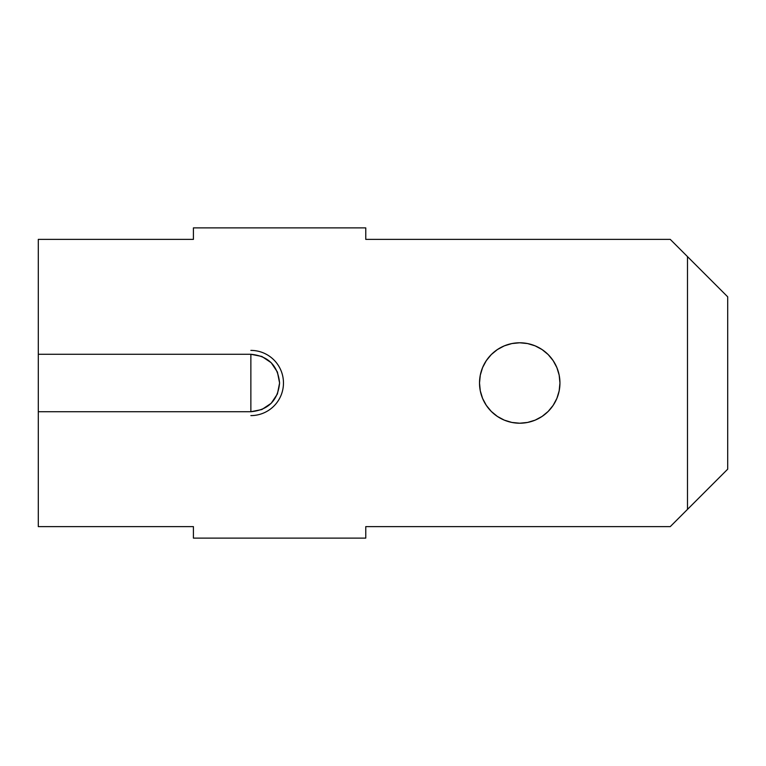 <?xml version="1.0" encoding="UTF-8"?>
<svg xmlns="http://www.w3.org/2000/svg" width="766" height="766" viewBox="0 0 766 766"><rect width="100%" height="100%" fill="white"/><g stroke="black" fill="none" stroke-linecap="round" stroke-linejoin="round"><path stroke-width="1.15" d="M519.731 423.215A40.215 40.215 0 0 1 479.516 383A40.215 40.215 0 0 1 519.731 342.785L511.889 343.561L504.344 345.849L497.393 349.564L491.293 354.562L486.295 360.662L482.58 367.613L480.292 375.158L479.516 383L480.292 390.842L482.58 398.387L486.295 405.338L491.293 411.438L497.393 416.436L504.344 420.151L511.889 422.439L519.731 423.215L527.573 422.439L535.118 420.151L542.069 416.436L548.169 411.438L553.167 405.338L556.882 398.387L559.17 390.842L559.946 383L559.17 375.158L556.882 367.613L553.167 360.662L548.169 354.562L542.069 349.564L535.118 345.849L527.573 343.561L519.731 342.785A40.215 40.215 0 0 1 559.946 383A40.215 40.215 0 0 1 519.731 423.215L527.573 422.439L535.118 420.151M250.865 354.275L38.3 354.275L38.3 239.375L193.415 239.375L193.415 227.885L365.765 227.885L365.765 239.375L670.25 239.375L687.485 256.61L687.485 509.39L670.25 526.625L365.765 526.625L365.765 538.115L193.415 538.115L193.415 526.625L38.3 526.625L38.3 411.725L250.865 411.725L261.857 409.542L271.174 403.309L277.407 393.992L279.59 383L277.407 372.008L271.174 362.691L261.857 356.458L250.865 354.275L38.3 354.275L38.3 526.625L193.415 526.625L193.415 538.115L365.765 538.115L365.765 526.625L670.25 526.625L727.7 469.175L727.7 296.825L670.25 239.375L365.765 239.375L365.765 227.885L193.415 227.885L193.415 239.375L38.3 239.375L38.3 411.725L250.865 411.725L250.865 354.275L250.865 411.725C268.311 410.021 277.886 400.446 279.59 383C277.886 365.554 268.311 355.979 250.865 354.275M511.889 343.561L504.344 345.849L497.393 349.564L491.293 354.562L486.295 360.662M482.58 367.613L480.292 375.158M486.295 405.338L491.293 411.438L497.393 416.436M504.344 420.151L511.889 422.439M556.882 398.387L559.17 390.842L559.946 383L559.17 375.158L556.882 367.613M535.118 345.849L527.573 343.561L519.731 342.785M687.485 509.39L687.485 256.61L727.7 296.825L727.7 469.175L687.485 509.39M250.865 350.397A32.603 32.603 0 0 1 283.468 383A32.603 32.603 0 0 1 250.865 415.603"/></g></svg>
